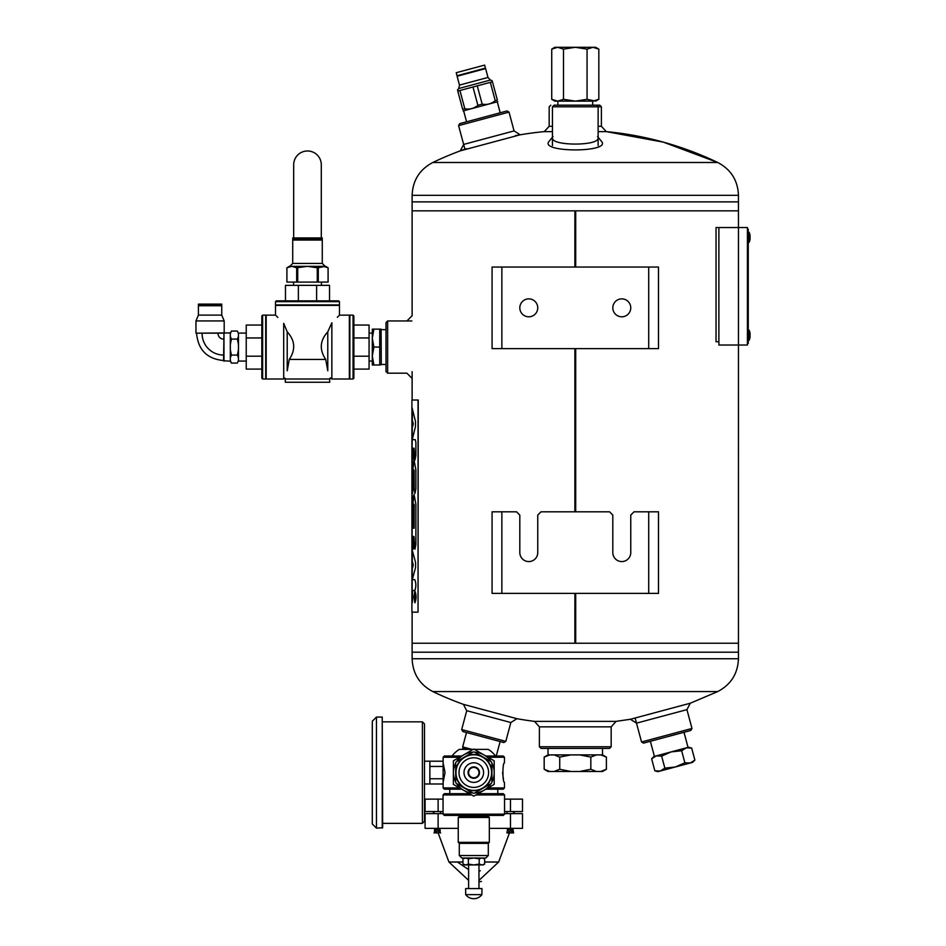 <?xml version="1.0" encoding="UTF-8"?>
<svg xmlns="http://www.w3.org/2000/svg" width="946" height="946" viewBox="0 0 946 946"><rect width="100%" height="100%" fill="white"/><g stroke="black" fill="none" stroke-linecap="round" stroke-linejoin="round"><path stroke-width="1.42" d="M575.7 210.852L575.7 267.044L575.676 210.852L738.448 210.852L574.896 210.852L574.872 267.044L574.896 210.852L412.125 210.852L574.872 210.852M575.7 348.625L575.7 511.81L575.676 348.625M575.7 593.39L575.7 643.221L738.448 643.221L575.676 643.221L575.676 593.39M412.125 612.145L412.125 643.221L574.872 643.221L574.896 593.39L574.872 643.221L412.125 643.221L412.125 652.196L738.448 652.196L412.125 652.196L412.125 658.747L738.448 658.747L738.471 227.548L716.039 227.548L716.039 341.766L718.889 341.766M574.872 348.625L574.872 511.81L574.896 348.625M575.7 643.221L574.872 643.221M501.865 348.625L492.074 348.625L492.074 267.044L501.865 267.044L501.865 348.625L658.499 348.625L658.499 267.044L501.865 267.044M519.815 307.84A8.975 8.975 0 0 0 528.79 316.804A8.975 8.975 0 0 0 537.754 307.84A8.975 8.975 0 0 0 528.79 298.865A8.975 8.975 0 0 0 519.815 307.84M612.807 307.84A8.975 8.975 0 0 0 621.782 316.804A8.975 8.975 0 0 0 630.757 307.84A8.975 8.975 0 0 0 621.782 298.865A8.975 8.975 0 0 0 612.807 307.84M501.865 593.39L492.074 593.39L492.074 511.81L501.865 511.81L501.865 593.39L658.499 593.39L658.499 511.81L634.021 511.81L630.757 515.073L630.757 552.594A8.975 8.975 0 0 1 621.782 561.569A8.975 8.975 0 0 1 612.807 552.594L612.807 515.073L609.555 511.81L541.017 511.81L537.754 515.073L537.754 552.594A8.975 8.975 0 0 1 528.79 561.569A8.975 8.975 0 0 1 519.815 552.594L519.815 515.073L516.551 511.81L501.865 511.81M458.597 125.617L459.744 123.619L507.032 110.942L509.031 112.101L458.597 125.617L464.912 149.172M514.068 130.915L520.17 134.805L460.288 150.852L463.635 144.431L514.068 130.915L509.031 112.101M387.647 373.173L386.015 371.542L386.015 322.598L387.647 320.966L387.647 373.173L406.898 373.173M552.44 106.815L554.072 105.183L599.764 105.183L601.396 106.815L552.44 106.815L552.44 145.542M552.44 126.291L549.177 126.291L549.177 106.815L550.809 105.183M598.132 131.624L606.28 131.624L663.383 142.148L717.766 162.499C730.951 169.476 737.845 180.414 738.448 195.325L738.448 201.876L412.125 201.876L412.125 315.68M510.852 722.531L466.733 710.706L461.683 729.555L462.831 731.554L503.804 742.539L505.803 741.38L510.852 722.531L516.942 718.7A330.071 330.071 0 0 0 534.502 721.372L616.071 721.372L630.403 719.267L690.273 703.221L717.766 691.561C730.951 684.585 737.845 673.647 738.448 658.747M461.683 729.555L505.803 741.38M611.175 746.761L609.555 748.392L541.017 748.392L539.386 746.761L611.175 746.761L611.175 726.859L539.386 726.859L539.386 746.761M690.273 703.221L686.938 709.63L636.504 723.146L630.403 719.267M466.733 710.706L463.374 704.344L516.942 718.7M598.073 138.246C598.274 146.015 552.298 146.003 552.488 138.258M597.565 136.543L601.467 141.344C611.967 152.755 538.593 152.755 549.106 141.344L553.008 136.543M549.177 126.291L544.293 131.624L552.44 131.624M598.132 126.291L601.396 126.291L601.396 106.815M691.975 728.455L690.817 730.454L643.54 743.118L641.542 741.971L691.975 728.455L686.938 709.63M635.204 718.333L641.542 741.971M738.448 195.325L412.125 195.325L412.125 201.876L738.448 201.876L738.448 227.548L747.435 227.548L747.435 345.03L718.889 345.03L718.889 227.548M747.435 229.18L748.251 229.18L748.251 343.398L747.435 343.398M748.251 338.502L747.435 338.502L747.435 234.076L748.251 234.076M748.806 232.172L748.251 242.117L748.806 232.172L749.185 242.282A12.322 12.322 0 0 0 750.036 239.456L750.036 235.235A12.322 12.322 0 0 0 749.185 232.409M748.664 330.059L748.251 340.016L748.806 330.059L749.185 340.17A12.322 12.322 0 0 0 750.036 337.344L750.036 333.134A12.322 12.322 0 0 0 749.185 330.308A12.322 12.322 0 0 1 750.036 333.134L750.036 335.239M748.664 340.418L749.185 340.17A12.322 12.322 0 0 0 750.036 337.344L750.036 333.134M459.283 815.405L459.283 816.445L488.302 816.445L488.302 815.405M475.897 794.936L504.549 794.936L504.549 814.163L443.047 814.163L443.047 794.936L471.699 794.936M478.049 793.694L503.296 793.694L504.549 794.936M443.047 794.936L444.289 793.694L469.535 793.694M443.047 814.163L444.289 815.405L503.296 815.405L504.549 814.163M485.877 756.02L503.213 756.02L504.466 757.261L488.03 757.261M459.567 757.261L443.13 757.261L443.13 761.199L424.896 761.199M504.466 757.261L504.466 762.866C502.409 762.287 502.409 782.898 504.466 782.318L504.466 787.935L488.03 787.935M459.567 787.935L443.13 787.935L443.13 783.998L424.896 783.998M502.563 772.598L503.449 779.208M443.13 762.866L445.034 772.598L443.13 782.318M461.719 756.02L444.372 756.02L443.13 757.261M504.466 787.935L503.213 789.177L485.877 789.177M461.719 789.177L444.372 789.177L443.13 787.935M489.33 817.474L458.254 817.474L458.254 842.342L489.33 842.342L489.33 817.474L488.302 816.445M459.283 843.383L459.283 855.527L488.302 855.527L488.302 843.383L459.283 843.383L458.254 842.342M465.704 894.644L465.633 888.59L481.963 888.59L481.892 894.644A10.11 10.11 0 0 1 465.704 894.644L481.892 894.644M479.208 864.088L473.792 864.928L468.376 864.088L465.669 864.928L462.961 864.088L464.403 864.928L483.181 864.928L484.636 864.088L481.928 864.928L479.208 864.088L479.208 858.85L481.928 858.01L484.636 858.85L481.928 858.01M462.961 858.85L465.669 858.01L462.961 858.85L462.961 864.088L465.669 864.928M484.636 864.088L484.636 858.85L483.181 858.01M468.376 864.088L468.376 858.85L473.792 858.01L479.208 858.85M459.283 855.527L461.778 858.01L473.792 858.01L465.669 858.01L468.376 858.85M473.792 858.01L485.806 858.01L488.302 855.527M606.386 757.096L602.578 754.896L600.805 754.896L606.386 757.096L606.386 769.275L600.805 771.475L602.578 771.475L606.386 769.275L600.805 771.475L596.418 771.475L590.836 769.275L579.673 771.475L596.418 771.475M579.673 771.475L570.899 771.475L559.736 769.275L554.143 771.475L570.899 771.475M554.143 771.475L549.768 771.475L544.175 769.275L544.175 757.096L549.768 754.896L544.175 757.096L547.994 754.896L600.805 754.896M544.175 769.275L547.994 771.475L549.768 771.475M579.673 754.896L590.836 757.096L596.418 754.896M590.836 757.096L590.836 769.275M554.143 754.896L559.736 757.096L570.899 754.896M559.736 757.096L559.736 769.275M456.268 761.778L473.189 752.011A20.599 20.599 0 0 1 474.395 752.011L491.317 761.778A20.599 20.599 0 0 1 491.92 762.819L491.92 782.366A20.599 20.599 0 0 1 491.317 783.418L474.395 793.186A20.599 20.599 0 0 1 473.189 793.186L456.268 783.418A20.599 20.599 0 0 1 455.665 782.366L455.665 772.598A18.128 18.128 0 0 0 482.862 788.302A18.128 18.128 0 0 0 482.862 756.895A18.128 18.128 0 0 0 455.665 772.598L455.665 762.819A20.599 20.599 0 0 1 456.268 761.778M458.999 772.598A14.793 14.793 0 0 0 481.195 785.405A14.793 14.793 0 0 0 481.195 759.78A14.793 14.793 0 0 0 458.999 772.598M464.001 772.598A9.791 9.791 0 0 1 478.688 764.12A9.791 9.791 0 0 1 478.688 781.077A9.791 9.791 0 0 1 464.001 772.598M473.792 778.31A5.711 5.711 0 0 0 478.735 769.737A5.711 5.711 0 0 0 468.849 769.737A5.711 5.711 0 0 0 473.792 778.31M491.92 781.94A20.398 20.398 0 0 0 494.19 772.598L494.19 784.376L473.792 796.142L453.394 784.376L453.394 760.821L473.792 749.043L494.19 760.821L494.19 772.598A20.398 20.398 0 0 0 491.92 763.256M490.95 761.565A20.398 20.398 0 0 0 474.774 752.224M472.811 752.224A20.398 20.398 0 0 0 456.646 761.565M455.665 763.256A20.398 20.398 0 0 0 455.665 781.94M456.646 783.631A20.398 20.398 0 0 0 472.811 792.973M474.774 792.973A20.398 20.398 0 0 0 490.95 783.631M473.792 767.419A5.179 5.179 0 0 1 478.286 775.188A5.179 5.179 0 0 1 469.311 775.188A5.179 5.179 0 0 1 473.792 767.419M551.731 99.318L557.62 101.139L554.888 101.139L551.731 99.318L551.731 49.121L557.62 47.3L563.509 49.121L575.286 47.3L587.064 49.121L592.953 47.3L598.83 49.121L592.953 47.3L554.888 47.3L551.731 49.121M592.953 101.139L557.62 101.139L563.509 99.318L575.286 101.139L587.064 99.318L595.684 101.139L598.83 99.318L592.953 101.139L598.83 99.318L598.83 49.121L595.684 47.3L592.953 47.3M587.064 99.318L587.064 49.121M563.509 99.318L563.509 49.121M474.384 749.386L488.266 749.386A27.351 27.351 0 0 1 495.55 756.02M452.034 756.02A27.351 27.351 0 0 1 459.318 749.386L473.201 749.386M504.549 799.122L522.488 799.122L522.488 811.55L504.549 811.55M443.047 811.55L425.097 811.55L425.097 799.122L443.047 799.122M433.386 813.631L433.386 811.55M443.047 813.631L425.097 813.631L425.097 828.377L458.254 828.377M510.473 813.631L510.473 828.377L522.488 828.377L522.488 813.631L504.549 813.631M510.473 828.377L489.33 828.377M510.473 799.122L510.473 811.55M502.799 828.377L517.722 828.377M429.862 828.377L444.786 828.377M511.668 832.468L511.668 829.618L513.063 829.618L513.572 832.941L511.668 832.941M508.865 832.468L508.865 829.618L507.47 829.618L506.95 832.941L513.583 832.941L509.433 828.791M511.668 829.618L511.088 828.791L510.261 831.274L506.95 832.941M435.929 832.941L438.719 832.941M436.496 828.791L440.635 832.941M506.95 811.55L506.95 813.631M462.961 862.007L448.924 862.007L438.14 832.941M484.636 862.007L498.66 862.007L509.456 832.941M448.924 862.007L468.613 880.371M478.972 881.696L481.49 881.483M435.929 832.468L435.929 829.618L434.521 829.618L434.521 832.941M438.719 832.468L438.719 829.618L440.127 829.618L440.127 832.906M438.719 829.618L438.069 829.618M434.013 811.55L434.013 813.631M457.344 862.007L468.613 869.587M478.972 870.923L480.332 870.781M500.138 741.546L496.283 755.901L495.243 755.629M471.971 749.386L462.665 746.891L466.508 732.535M462.452 749.386L462.842 747.919L466.969 748.05M463.102 747.009L462.842 747.919M495.598 755.724L495.349 756.457M495.692 755.748L495.515 756.587M656.217 755.901L688.558 747.234L691.656 748.061L686.24 747.86L681.652 750.746L671.222 751.881L661.632 756.114L656.217 755.901L651.628 758.787L656.217 755.901L653.887 756.528L651.628 758.787L654.845 770.824L660.273 771.025L654.845 770.824L657.943 771.652L675.278 767.005L664.861 768.14L660.273 771.025M683.993 732.287L688.038 747.375M691.656 748.061L694.884 760.099L690.296 762.984L684.869 762.783L675.278 767.005L692.614 762.37L694.884 760.099M661.632 756.114L664.861 768.14M681.652 750.746L684.869 762.783M418.037 612.145L418.238 400.028L411.912 400.028L411.912 612.145L418.037 612.145L418.037 400.028M412.054 532.622L412.054 544.518L412.137 528.211L414.135 528.211L414.135 505.72C413.97 503.686 413.804 503.686 413.65 505.72L413.65 518.053L412.503 527.951L411.971 499.453L411.971 518.053M412.421 499.453C412.208 493.753 412.054 493.753 411.971 499.453C412.054 493.753 412.208 493.753 412.421 499.453L412.421 516.989C412.527 519.484 412.645 519.484 412.775 516.989C412.645 519.484 412.527 519.484 412.421 516.989M412.775 516.989L412.858 504.194L412.775 516.989M412.503 538.12C412.61 535.613 412.728 535.613 412.858 538.12L412.775 545.653C413.024 550.217 413.319 550.217 413.65 545.653L413.887 536.429L414.951 549.2L415.885 544.624L415.885 504.194L414.052 494.51L412.775 504.194M414.135 544.624L414.218 538.002M413.887 536.429L414.135 538.002M412.858 538.12L412.775 538.12C412.645 535.613 412.527 535.613 412.421 538.12C412.527 535.613 412.645 535.613 412.775 538.12L412.775 545.653C413.024 550.217 413.319 550.217 413.65 545.653M412.421 538.12L412.421 544.518C412.208 550.217 412.054 550.217 411.971 544.518C412.054 550.217 412.208 550.217 412.421 544.518M412.137 528.211L411.971 532.622M413.65 505.72C413.804 503.686 413.97 503.686 414.135 505.72L414.135 528.211M414.135 488.846L414.951 493.422L415.885 488.846L415.885 469.76L414.052 460.075L412.775 469.76L412.775 482.673C412.669 484.707 412.574 484.707 412.48 482.673L412.48 464.864C412.231 458.692 412.066 458.692 411.971 464.864L412.503 493.422L413.65 483.524L413.65 471.333C413.804 469.311 413.97 469.311 414.135 471.333L414.218 488.846L414.135 471.333C413.97 469.311 413.804 469.311 413.65 471.333M411.971 483.524L411.971 464.864C412.066 458.692 412.231 458.692 412.48 464.864M412.775 469.76L412.775 482.673C412.669 484.707 412.574 484.707 412.48 482.673M412.421 408.861L412.054 455.203C412.137 461.341 412.314 461.376 412.562 455.298M412.172 428.408L412.255 419.421M413.733 449.646C413.887 447.624 414.041 447.624 414.218 449.646L414.951 460.075L415.885 455.499L415.885 442.515L415.282 439.642L412.267 439.642L415.483 426.41L415.483 421.419L412.338 408.861L412.172 419.421M412.338 408.861L412.255 408.187M414.135 455.499L414.218 449.646M413.65 449.646C413.804 447.624 413.97 447.624 414.135 449.646C413.97 447.624 413.804 447.624 413.65 449.646L413.65 455.759C413.319 460.324 413.024 460.324 412.775 455.759C413.024 460.324 413.319 460.324 413.65 455.759M412.775 455.759L412.858 449.646L412.775 455.759M412.48 449.646C412.574 447.612 412.669 447.612 412.775 449.646C412.669 447.612 412.574 447.612 412.48 449.646L412.48 455.298C412.231 461.376 412.054 461.341 411.971 455.203C412.054 461.341 412.231 461.376 412.48 455.298M412.054 455.203L411.971 434.403M413.899 596.95L414.904 602.779C416.453 598.889 416.453 594.999 414.904 591.108L413.899 596.95L414.951 602.779M412.361 550.276L412.054 598.097C412.137 604.127 412.302 604.127 412.551 598.097M412.149 570.237L412.231 559.725M412.054 598.097L411.971 598.097C412.054 604.127 412.22 604.127 412.468 598.097L412.468 590.529L414.786 590.529C416.193 586.91 416.193 583.28 414.786 579.662L412.279 579.662L415.578 567.446L415.578 562.503L412.279 550.276L412.149 559.725M411.971 575.523L411.971 598.097C412.054 604.127 412.22 604.127 412.468 598.097M412.231 570.237L412.054 571.36M412.137 571.36L412.054 575.523M412.562 567.86L413.248 564.975L412.562 562.09L412.562 567.86L413.166 564.975L412.562 562.09M414.951 591.12L413.981 596.95M414.052 596.95L414.916 601.822L414.904 592.078L414.052 596.95M414.987 601.822L414.951 592.078M415.046 595.448C415.152 598.522 415.259 598.522 415.365 595.448L414.466 594.798L415.389 594.798C415.436 598.392 415.259 599.232 414.868 597.328L415.211 598.7M414.856 595.448L414.466 599.102L414.868 597.328L415.164 598.688M412.562 449.646C412.657 447.612 412.752 447.612 412.858 449.646M412.858 455.759C413.106 460.324 413.402 460.324 413.733 455.759M414.218 455.499L414.987 460.075M412.255 428.408L412.054 429.839M412.137 429.839L412.054 434.403M412.728 426.327L412.728 421.502L412.728 426.327L413.213 423.914M413.296 423.914L412.728 421.502M414.088 460.075L412.858 469.76M412.858 482.673C412.752 484.707 412.657 484.707 412.562 482.673M412.562 464.864C412.314 458.692 412.149 458.692 412.054 464.864M412.054 483.524L412.551 493.41M413.733 471.333C413.887 469.311 414.041 469.311 414.218 471.333M414.218 488.846L414.987 493.422M412.054 544.518C412.137 550.217 412.29 550.217 412.503 544.518M412.858 545.653C413.106 550.217 413.402 550.217 413.733 545.653M414.218 544.624L414.987 549.188M414.088 494.51L412.858 504.194M412.858 516.989C412.728 519.484 412.61 519.484 412.503 516.989M412.503 499.453C412.29 493.753 412.137 493.753 412.054 499.453M412.054 518.053L412.551 527.939M413.733 505.72C413.887 503.686 414.041 503.686 414.218 505.72M415.471 594.798L414.537 595.448M414.963 595.448C415.069 598.582 415.176 598.582 415.282 595.448C415.176 598.582 415.069 598.582 414.963 595.448L414.537 599.102M424.482 788.136L424.482 738.4M429.862 783.998L429.862 761.199M443.13 783.998L443.13 778.747L429.862 778.747M443.13 778.747L443.13 766.449L429.862 766.449M443.13 766.449L443.13 761.199M422.401 721.833L422.401 823.363L424.482 821.294L424.482 723.903L422.401 721.833L382.657 721.833M382.243 717.068L382.657 827.715L376.449 828.128L376.449 717.068L382.243 717.068L382.243 828.128M376.449 717.068L372.298 721.207L372.298 823.99L376.449 828.128M464.829 108.778L462.689 109.358C463.244 111.427 463.244 111.427 462.689 109.358L457.781 91.076L459.922 90.497L472.976 87.008L477.872 105.29C474.064 108.506 469.713 109.677 464.829 108.778L459.922 90.497M477.872 105.29L482.176 104.131C487.072 105.018 491.412 103.859 495.219 100.643L490.324 82.361L472.976 87.008M482.176 104.131L477.269 85.85M495.219 100.643L497.36 100.063C497.915 102.133 497.915 102.133 497.36 100.063L492.464 81.782L490.324 82.361M463.102 110.93L497.785 101.648M459.484 85.093L457.119 76.224L485.617 68.585L487.994 77.454L459.484 85.093L458.715 88.534L490.383 80.055L492.168 80.694M470.422 68.904L456.22 72.712L457.024 75.739L485.452 68.124L484.636 65.097L470.422 68.904M484.636 65.097L456.22 72.712M286.898 282.085L286.898 267.765L289.358 266.334L291.794 266.334L286.898 267.765L286.91 282.085L318.305 282.085L318.305 267.765L325.164 266.334L322.267 263.437L322.267 240.048L292.716 240.048L292.716 263.437L322.267 263.437M296.677 282.085L296.677 267.765L291.794 266.334L323.201 266.334L328.085 267.765L328.096 282.085L318.305 282.085M323.201 266.334L325.625 266.334L328.096 267.765L323.201 266.334M317.265 282.085L317.265 267.765L307.497 266.334L296.677 267.765M297.718 282.085L297.718 267.765M307.497 239.22L322.267 239.22L322.267 237.943L292.716 237.943L292.716 239.22L307.497 239.22M318.305 267.765L317.265 267.765M328.085 267.765L328.096 282.085M379.736 365.002L381.285 364.683L381.12 329.137L379.736 329.137L379.736 365.002L372.298 365.002L372.298 329.137L373.895 329.137L372.298 338.1L373.895 347.076L372.298 356.039L373.895 365.002M372.298 347.076L372.298 338.1M379.736 347.076L373.895 347.076M379.736 329.137L373.895 329.137M330.071 378.234L330.769 378.234M331.857 322.775L327.777 331.857L331.857 322.775C341.766 312.842 341.766 312.842 331.857 322.775L331.857 379.003L349.358 379.003L349.358 315.136L339.472 315.136L339.472 305.416L275.511 305.416L275.511 315.136L266.181 315.136L266.181 379.003L283.694 379.003L283.694 323.331L287.217 331.857L283.694 323.331C273.075 312.7 273.075 312.7 283.694 323.331M277.852 317.478L276.126 315.751M289.263 359.421L287.217 370.808L287.217 331.857C295.093 340.501 295.767 349.689 289.263 359.421L325.72 359.421C319.216 349.665 319.902 340.477 327.777 331.857L327.777 370.808L325.72 359.421L327.777 370.808C330.887 380.02 330.887 380.02 327.777 370.808M338.916 315.704L337.32 317.288M369.07 337.947L369.07 325.046L353.875 325.046L353.875 337.947L369.07 337.947L369.07 369.094L353.875 369.094M353.875 356.193L369.07 356.193M353.875 347.076L353.875 378.199L353.059 379.015L353.059 315.136L353.875 315.952L353.875 347.076M353.059 315.136L349.854 315.136L349.854 379.015L353.059 379.015M287.217 370.808C284.238 380.257 284.238 380.257 287.217 370.808M329.681 379.003L329.681 382.267L285.302 382.267L285.302 379.003L329.681 379.003L330.249 377.868L331.857 379.003M246.232 356.193L261.829 356.193L261.829 369.094L246.232 369.094L246.232 325.046L261.829 325.046M246.232 337.947L261.829 337.947M262.645 315.136L261.829 315.952L261.829 378.187L262.645 379.003L265.696 379.003L265.696 315.136L262.645 315.136L262.645 379.003M275.511 301.668L275.511 304.931L339.472 304.931L339.472 301.668L275.511 301.668L276.327 300.852L338.656 300.852L339.472 301.668M298.368 300.852L285.467 300.852L285.467 285.349L298.368 285.349L298.368 300.852M329.515 300.852L329.515 285.349L316.614 285.349L316.614 300.852M316.614 285.349L298.368 285.349M321.297 237.943L321.297 164.663A13.8 13.8 0 0 0 307.497 150.982A13.8 13.8 0 0 0 293.686 164.663L293.686 237.943M293.686 240.048L293.686 239.22M321.297 240.048L321.297 239.22M224.19 332.957L195.964 333.169L195.964 320.942L224.19 320.942L224.19 332.957L230.316 332.957L230.316 333.749L231.415 331.065L237.387 331.065L238.475 333.749L237.387 331.065M195.964 333.169L223.977 333.169L223.563 360.769L230.316 361.183L231.415 363.075L230.316 360.391L231.415 363.075L237.387 363.075L238.475 360.391L238.475 333.749M238.475 349.713L237.387 355.081L238.475 357.754M237.387 355.081L231.415 355.081L230.316 349.713L230.316 357.754L231.415 355.081M238.475 336.386L237.387 339.07L238.475 344.439M237.387 339.07L231.415 339.07L230.316 336.386L230.316 344.439L231.415 339.07M237.387 363.075L238.475 360.391M230.316 344.439L230.316 349.713M230.316 333.749L230.316 336.386M223.977 333.169L223.977 361.183M230.316 357.754L230.316 361.183M202.101 333.583A21.462 21.462 0 0 0 223.563 355.046M218.041 333.583A5.522 5.522 0 0 0 223.563 339.106M210.071 304.931L221.742 304.931L221.742 304.115L198.412 304.115L198.412 304.931L210.071 304.931M210.071 305.747L221.742 305.747L221.742 315.113L198.412 315.113L198.412 305.747L210.071 305.747M648.708 348.625L648.708 267.044M648.708 593.39L648.708 511.81M601.396 126.291L606.28 131.624A330.071 330.071 0 0 1 717.766 162.499L432.807 162.499A330.071 330.071 0 0 1 466.449 148.628M412.125 658.747C412.728 673.647 419.61 684.585 432.807 691.561L717.766 691.561M491.613 772.598A17.82 17.82 0 0 1 464.888 788.03A17.82 17.82 0 0 1 464.888 757.167A17.82 17.82 0 0 1 491.613 772.598M438.116 799.122L438.116 811.55M438.116 813.631L438.116 828.377M412.125 371.636L412.125 400.028M411.853 320.966L387.647 320.966M544.293 131.624A330.071 330.071 0 0 0 515.345 135.656M412.125 195.325C412.728 180.414 419.61 169.476 432.807 162.499M432.807 691.561A330.071 330.071 0 0 0 463.374 704.344M611.175 726.859L616.071 721.372M539.386 726.859L534.502 721.372M412.196 378.53L406.851 373.126M412.196 315.609L406.851 321.025M596.5 105.183L598.132 106.815L598.132 145.542M749.634 238.983L750.036 235.235L750.036 239.362M750.036 239.456L750.036 237.351M449.799 789.177L449.799 793.694M497.785 789.177L497.785 793.694M459.283 816.445L458.254 817.474M488.302 843.383L489.33 842.342M478.972 888.59L478.972 864.928M468.613 888.59L468.613 864.928M602.531 754.896L602.531 748.392M548.041 754.896L548.041 748.392M592.693 105.183L592.693 101.139M557.88 105.183L557.88 101.139M514.198 813.631L514.198 811.55M434.013 832.941L437.324 831.274L438.152 828.791M513.583 811.55L513.583 813.631M510.686 829.618L510.994 828.791M498.66 862.007L478.972 880.371M440.635 811.55L440.635 813.631M650.375 741.297L654.407 756.386M422.401 823.363L382.657 823.363M500.198 112.775L497.336 102.097M466.579 121.786L463.717 111.108M458.715 88.534L457.497 89.976M490.383 80.055L487.994 77.454M321.38 285.349L321.486 282.085M293.603 285.349L293.508 282.085M318.897 240.048L318.897 239.22M296.098 240.048L296.098 239.22M292.716 263.437L289.819 266.334M386.015 329.669L381.285 329.669M386.015 364.482L381.285 364.482M369.07 361.065L372.298 361.065M369.07 333.087L372.298 333.087M285.302 379.003L284.829 378.057L283.694 379.003M246.232 333.087L238.475 333.087M246.232 361.065L238.475 361.065M196.602 333.583C198.199 349.961 207.186 358.948 223.563 360.544M220.926 305.747L220.926 304.931M199.228 305.747L199.228 304.931M195.964 320.942L198.412 315.113M224.19 320.942L221.742 315.113M230.316 332.957L231.415 331.065"/></g></svg>
